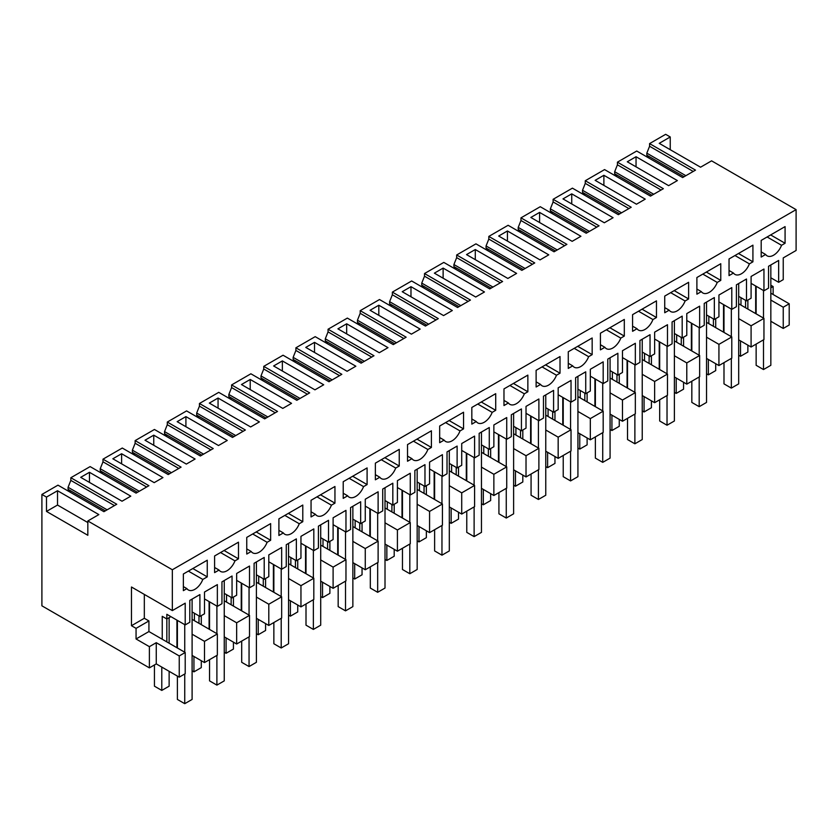 <?xml version="1.0" encoding="UTF-8"?>
<svg xmlns="http://www.w3.org/2000/svg" width="838" height="838" viewBox="0 0 838 838"><rect width="100%" height="100%" fill="white"/><g stroke="black" fill="none" stroke-linecap="round" stroke-linejoin="round"><path stroke-width="1.26" d="M738.687 339.84L751.089 347.005L763.952 339.579L763.952 318.367L740.981 305.105L740.981 297.679M745.579 307.756L745.579 300.329M755.677 313.59L755.677 286.009M770.834 321.279L783.237 328.444L783.237 307.221L770.834 300.067M770.834 293.174L789.207 303.775L789.207 324.997L783.237 328.444M789.207 303.775L783.237 307.221M773.139 294.494L773.139 286.544L770.834 287.863M770.834 285.213L773.139 286.544M763.952 290.786L763.952 269.04L751.089 276.467L751.089 298.213L746.49 300.863L746.49 279.012L736.393 284.847L736.393 306.698L731.794 309.348L731.794 287.602L718.931 295.028L718.931 316.774L714.343 319.425L714.343 297.574L704.234 303.408L704.234 325.259L699.646 327.909L699.646 306.163L686.783 313.59L686.783 335.336L682.184 337.986L682.184 316.136L672.086 321.97L672.086 343.821L667.488 346.471L667.488 324.725L654.635 332.152L654.635 353.898L650.037 356.548L650.037 334.697L639.928 340.532L639.928 362.383L635.34 365.033L635.34 343.287L622.477 350.713L622.477 372.46L617.889 375.11L617.889 353.259L607.78 359.093L607.78 380.944L603.182 383.595L603.182 361.848L590.329 369.275L590.329 391.021L585.731 393.671L585.731 371.821L575.622 377.655L575.622 399.506L571.034 402.156L571.034 380.41L558.171 387.837L558.171 409.583L553.583 412.233L553.583 390.382L543.474 396.217L543.474 418.068L538.886 420.728L538.886 398.982L526.023 406.399L526.023 428.145L521.425 430.805L521.425 408.944L511.327 414.779L511.327 436.629L506.728 439.29L506.728 417.544L493.865 424.971L493.865 446.717L489.277 449.367L489.277 427.516L479.168 433.351L479.168 455.202L474.58 457.852L474.58 436.106L461.717 443.532L461.717 465.279L457.119 467.929L457.119 446.078L447.021 451.912L447.021 473.763L442.422 476.413L442.422 454.667L429.569 462.094L429.569 483.84L424.971 486.49L424.971 464.64L414.862 470.474L414.862 492.325L410.274 494.975L410.274 473.229L397.411 480.656L397.411 502.402L392.823 505.052L392.823 483.201L382.715 489.036L382.715 510.887L378.116 513.537L378.116 491.791L365.263 499.218L365.263 520.964L360.665 523.614L360.665 501.763L350.567 507.598L350.567 529.448L345.968 532.099L345.968 510.352L333.105 517.779L333.105 539.525L328.517 542.176L328.517 520.325L318.409 526.159L318.409 548.01L313.821 550.66L313.821 528.914L300.957 536.341L300.957 558.087L296.359 560.737L296.359 538.886L286.261 544.721L286.261 566.572L281.662 569.222L281.662 547.486L268.799 554.903L268.799 576.649L264.211 579.299L264.211 557.448L254.103 563.283L254.103 585.134L249.514 587.794L249.514 566.048L236.651 573.475L236.651 595.21L232.053 597.871L232.053 576.02L221.955 581.844L221.955 603.706L217.356 606.356L217.356 584.61L204.503 592.037L204.503 613.783L199.905 616.433L199.905 594.582L189.797 600.417L189.797 622.267L185.208 624.918L185.208 603.171L172.345 610.598L172.345 569.756L796.1 209.636L796.1 250.478L783.237 257.905L783.237 279.641L778.649 282.301L778.649 260.45L768.54 266.274L768.54 288.136L763.952 290.786L751.089 283.359M770.834 277.787L778.649 282.301M202.806 579.435A12.989 7.5 120 0 1 188.361 589.973A12.989 7.5 120 0 1 186.895 588.622L183.365 590.654L183.365 573.999L207.258 560.213L207.258 576.869L202.806 579.435L188.382 571.107M334.949 503.146L334.949 486.49L311.055 500.276L311.055 516.931L315.507 514.364A12.989 7.5 120 0 0 316.963 515.716A12.989 7.5 120 0 0 331.419 505.178L334.949 503.146L320.525 494.818M632.585 326.171L637.027 328.737L632.585 331.303L632.585 314.648L656.468 300.863L656.468 317.518L642.044 309.191M637.027 328.737A12.989 7.5 120 0 0 638.493 330.088A12.989 7.5 120 0 0 652.938 319.55L656.468 317.518M664.733 307.609L669.185 310.175L664.733 312.742L664.733 296.086L688.616 282.301L688.616 298.946L674.192 290.618M669.185 310.175A12.989 7.5 120 0 0 670.641 311.526A12.989 7.5 120 0 0 685.096 300.989L688.616 298.946M720.774 280.384L720.774 263.729L696.891 277.525L696.891 294.18L701.333 291.614A12.989 7.5 120 0 0 702.789 292.965A12.989 7.5 120 0 0 717.244 282.427L720.774 280.384L706.35 272.057M752.922 261.823L752.922 245.167L729.039 258.963L729.039 275.618L733.48 273.052A12.989 7.5 120 0 0 734.947 274.403A12.989 7.5 120 0 0 749.392 263.865L752.922 261.823L738.498 253.495M527.856 391.765L527.856 375.11L503.973 388.905L503.973 405.55L508.415 402.984A12.989 7.5 120 0 0 509.881 404.345A12.989 7.5 120 0 0 524.326 393.797L527.856 391.765L513.432 383.437M560.014 373.203L560.014 356.548L536.121 370.333L536.121 386.988L540.573 384.422A12.989 7.5 120 0 0 542.029 385.784A12.989 7.5 120 0 0 556.484 375.235L560.014 373.203L545.59 364.876M600.427 344.732L604.879 347.299L600.427 349.865L600.427 333.21L624.31 319.425L624.31 336.08L609.896 327.752M604.879 347.299A12.989 7.5 120 0 0 606.335 348.65A12.989 7.5 120 0 0 620.79 338.112L624.31 336.08M592.162 354.642L592.162 337.986L568.279 351.771L568.279 368.427L572.721 365.86A12.989 7.5 120 0 0 574.187 367.212A12.989 7.5 120 0 0 588.632 356.674L592.162 354.642L577.738 346.314M270.643 540.269L270.643 523.614L246.76 537.399L246.76 554.054L251.201 551.488A12.989 7.5 120 0 0 252.657 552.85A12.989 7.5 120 0 0 267.113 542.301L270.643 540.269L256.219 531.941M367.096 484.584L367.096 467.929L343.213 481.714L343.213 498.369L347.655 495.803A12.989 7.5 120 0 0 349.121 497.154A12.989 7.5 120 0 0 363.566 486.616L367.096 484.584L352.672 476.256M302.79 521.707L302.79 505.052L278.907 518.837L278.907 535.492L283.359 532.926A12.989 7.5 120 0 0 284.815 534.277A12.989 7.5 120 0 0 299.26 523.74L302.79 521.707L288.366 513.38M399.244 466.012L399.244 449.367L375.361 463.152L375.361 479.807L379.813 477.241A12.989 7.5 120 0 0 381.269 478.592A12.989 7.5 120 0 0 395.725 468.054L399.244 466.012L384.831 457.695M431.402 447.45L431.402 430.795L407.519 444.59L407.519 461.246L411.961 458.679A12.989 7.5 120 0 0 413.427 460.031A12.989 7.5 120 0 0 427.872 449.493L431.402 447.45L416.978 439.122M463.55 428.888L463.55 412.233L439.667 426.029L439.667 442.684L444.119 440.118A12.989 7.5 120 0 0 445.575 441.469A12.989 7.5 120 0 0 460.031 430.931L463.55 428.888L449.126 420.561M471.825 418.979L476.267 421.545L471.825 424.122L471.825 407.467L495.708 393.671L495.708 410.327L481.284 401.999M476.267 421.545A12.989 7.5 120 0 0 477.723 422.907A12.989 7.5 120 0 0 492.178 412.369L495.708 410.327M238.484 558.831L238.484 542.176L214.601 555.971L214.601 572.616L219.053 570.05A12.989 7.5 120 0 0 220.509 571.411A12.989 7.5 120 0 0 234.965 560.863L238.484 558.831L224.06 550.503M785.08 243.261L785.08 226.606L761.187 240.401L761.187 257.046L765.639 254.48A12.989 7.5 120 0 0 767.095 255.841A12.989 7.5 120 0 0 781.55 245.293L785.08 243.261L770.656 234.933M740.981 305.105L738.687 303.775M763.952 318.367L751.089 325.783L738.687 318.629M751.089 347.005L751.089 325.783M204.503 662.575L204.503 641.353L217.356 633.937L217.356 655.148L204.503 662.575L192.101 655.41M172.345 569.756L87.833 520.964L98.853 514.595L57.518 490.733L46.488 497.091L41.9 494.441L41.9 605.822L149.384 667.876L156.266 663.895L179.238 677.156L185.208 673.71L185.208 652.498L162.237 639.237L162.237 616.328L166.835 618.978L166.835 614.306L185.208 624.918M708.833 316.24L708.833 323.667L731.794 336.928L731.794 358.14L718.931 365.567L718.931 344.355L706.528 337.19M706.528 358.402L718.931 365.567M676.675 334.802L676.675 342.229L699.646 355.49L699.646 376.702L686.783 384.129L686.783 362.917L674.38 355.752M674.38 376.964L686.783 384.129M644.527 353.364L644.527 360.79L667.488 374.052L667.488 395.264L654.635 402.69L654.635 381.479L642.233 374.314M642.233 395.536L654.635 402.69M612.369 371.925L612.369 379.352L635.34 392.613L635.34 413.825L622.477 421.252L622.477 400.04L610.074 392.875M610.074 414.098L622.477 421.252M580.221 390.498L580.221 397.914L603.182 411.175L603.182 432.398L590.329 439.814L590.329 418.602L577.927 411.448M577.927 432.659L590.329 439.814M548.073 409.059L548.073 416.486L571.034 429.737L571.034 450.959L558.171 458.376L558.171 437.164L545.768 430.009M545.768 451.221L558.171 458.376M515.915 427.621L515.915 435.048L538.886 448.299L538.886 469.521L526.023 476.948L526.023 455.725L513.621 448.571M513.621 469.783L526.023 476.948M483.767 446.183L483.767 453.609L506.728 466.871L506.728 488.083L493.865 495.509L493.865 474.287L481.462 467.133M481.462 488.345L493.865 495.509M451.609 464.744L451.609 472.171L474.58 485.432L474.58 506.644L461.717 514.071L461.717 492.859L449.315 485.694M449.315 506.906L461.717 514.071M419.461 483.306L419.461 490.733L442.422 503.994L442.422 525.206L429.569 532.633L429.569 511.421L417.167 504.256M417.167 525.468L429.569 532.633M387.303 501.868L387.303 509.295L410.274 522.556L410.274 543.768L397.411 551.195L397.411 529.983L385.009 522.818M385.009 544.04L397.411 551.195M355.155 520.429L355.155 527.856L378.116 541.118L378.116 562.329L365.263 569.756L365.263 548.544L352.861 541.379M352.861 562.602L365.263 569.756M323.007 538.991L323.007 546.418L345.968 559.679L345.968 580.891L333.105 588.318L333.105 567.106L320.703 559.941M320.703 581.163L333.105 588.318M290.849 557.563L290.849 564.98L313.821 578.241L313.821 599.463L300.957 606.88L300.957 585.668L288.555 578.513M288.555 599.725L300.957 606.88M258.701 576.125L258.701 583.552L281.662 596.803L281.662 618.025L268.799 625.452L268.799 604.229L256.397 597.075M256.397 618.287L268.799 625.452M226.543 594.687L226.543 602.113L249.514 615.364L249.514 636.587L236.651 644.013L236.651 622.791L224.249 615.637M224.249 636.849L236.651 644.013M796.1 209.636L711.588 160.844L700.558 167.202L659.223 143.34L670.243 136.971L665.655 134.321L649.576 143.602L695.509 170.124L682.645 177.551L636.712 151.029L617.428 162.163L663.361 188.686L650.498 196.113L604.565 169.59L585.27 180.736L631.203 207.248L618.339 214.675L572.417 188.152L553.122 199.297L599.055 225.81L586.191 233.236L540.259 206.714L520.964 217.859L566.897 244.371L554.044 251.798L508.111 225.286L488.816 236.421L534.749 262.933L521.885 270.36L475.953 243.848L456.668 254.982L502.601 281.505L489.738 288.921L443.805 262.409L424.51 273.544L470.443 300.067L457.579 307.494L411.647 280.971L392.362 292.106L438.295 318.629L425.432 326.055L379.499 299.533L360.204 310.668L406.137 337.19L393.273 344.617L347.351 318.094L328.056 329.229L373.989 355.752L361.126 363.179L315.193 336.656L295.898 347.801L341.831 374.314L328.978 381.74L283.045 355.218L263.75 366.363L309.683 392.875L296.82 400.302L250.887 373.79L231.602 384.925L277.535 411.437L264.672 418.864L218.739 392.352L199.444 403.487L245.377 430.009L232.514 437.426L186.581 410.913L167.296 422.048L213.229 448.571L200.366 455.987L154.433 429.475L135.138 440.61L181.071 467.133L168.208 474.559L122.285 448.037L102.99 459.172L148.923 485.694L136.06 493.121L90.127 466.598L70.832 477.733L116.765 504.256L103.912 511.683L57.979 485.16L41.9 494.441M670.243 136.971L670.243 149.709M781.55 245.293L767.126 236.976M761.187 251.913L765.639 254.48M649.576 143.602L649.576 146.252L646.821 153.155L685.861 175.697M646.821 153.155L646.821 155.208L684.08 176.724M636.042 156.727L627.285 161.776L668.63 185.648L677.376 180.589L636.042 156.727L636.042 166.835M649.576 146.252L693.215 171.444M646.821 155.208L649.115 158.193M241.459 384.537L282.804 408.399L291.551 403.35L250.216 379.478L241.459 384.537M89.457 472.297L80.699 477.346L122.034 501.218L130.791 496.159L89.457 472.297L89.457 482.405M145.005 440.222L186.34 464.084L195.097 459.035L153.752 435.163L145.005 440.222M603.884 175.289L595.137 180.338L636.471 204.21L645.229 199.151L603.884 175.289L603.884 185.397M218.058 398.04L209.311 403.099L250.646 426.961L259.403 421.912L218.058 398.04L218.058 408.148M402.219 291.718L443.564 315.58L452.311 310.531L410.976 286.669L402.219 291.718M162.939 477.597L121.604 453.735L112.847 458.784L154.192 482.646L162.939 477.597M434.377 273.157L475.712 297.019L484.469 291.97L443.124 268.097L434.377 273.157M540.018 259.895L548.775 254.846L507.43 230.974L498.683 236.033L540.018 259.895M466.525 254.595L507.87 278.457L516.617 273.408L475.282 249.535L466.525 254.595M218.498 445.523L227.245 440.474L185.91 416.601L177.153 421.661L218.498 445.523M411.406 334.153L420.163 329.093L378.818 305.231L370.071 310.28L411.406 334.153M323.709 384.778L282.364 360.916L273.617 365.965L314.952 389.838L323.709 384.778M337.913 328.842L379.258 352.714L388.004 347.655L346.67 323.793L337.913 328.842M305.765 347.403L347.1 371.276L355.857 366.216L314.522 342.354L305.765 347.403M530.831 217.461L572.165 241.334L580.923 236.274L539.588 212.412L530.831 217.461M562.979 198.899L604.324 222.772L613.07 217.712L571.736 193.85L562.979 198.899M617.428 162.163L617.428 164.824L614.673 171.717L614.673 173.77L616.967 176.755M166.835 641.887L166.835 618.978L170.879 616.642M176.944 647.722L176.944 620.141M179.238 677.156L179.238 655.945L185.208 652.498M156.266 663.895L156.266 642.683L179.238 655.945M149.384 667.876L149.384 646.664L156.266 642.683M149.384 646.664L136.06 638.975L148.923 631.548L162.237 639.237M136.06 638.975L136.06 628.364L142.952 624.383L148.923 620.937L148.923 631.548M148.923 620.937L144.325 618.287L131.472 625.714L131.472 586.998L172.345 610.598M136.06 628.364L131.472 625.714M144.325 594.414L144.325 618.287M199.905 616.433L192.101 611.918M204.503 641.353L192.101 634.198M217.356 633.937L192.101 619.345M87.833 520.964L87.833 535.283L46.488 511.421L57.518 505.052L87.833 522.556M46.488 497.091L46.488 511.421M186.895 588.622L183.365 586.579M207.258 576.869L192.834 568.541M57.518 490.733L57.518 505.052M114.471 505.586L70.832 480.394L70.832 477.733M70.832 480.394L68.077 487.287L107.128 509.829M68.077 487.287L68.077 489.34L105.337 510.855M70.382 492.325L68.077 489.34M617.428 164.824L661.056 190.017M614.673 171.717L653.713 194.259M614.673 173.77L651.933 195.285M585.27 180.736L585.27 183.386L582.515 190.278L582.515 192.331L584.809 195.317M713.421 326.317L713.421 318.89M723.529 332.152L723.529 304.571M731.794 309.348L718.931 301.921M708.833 323.667L706.528 322.337M738.687 296.348L746.49 300.863M749.392 263.865L734.978 255.538M729.039 270.485L733.48 273.052M731.794 336.928L718.931 344.355M585.27 183.386L628.909 208.578M582.515 190.278L621.555 212.821M582.515 192.331L619.774 213.847M553.122 199.297L553.122 201.948L550.367 208.84L550.367 210.904L552.661 213.879M571.736 193.85L571.736 203.959M681.273 344.879L681.273 337.452M691.371 350.713L691.371 323.133M699.646 327.909L686.783 320.483M676.675 342.229L674.38 340.898M706.528 314.91L714.343 319.425M717.244 282.427L702.82 274.099M696.891 289.047L701.333 291.614M699.646 355.49L686.783 362.917M553.122 201.948L596.761 227.14M550.367 208.84L589.407 231.382M550.367 210.904L587.627 232.409M520.964 217.859L520.964 220.509L518.209 227.402L518.209 229.465L520.513 232.44M539.588 212.412L539.588 222.52M649.115 363.441L649.115 356.014M659.223 369.275L659.223 341.695M667.488 346.471L654.635 339.044M644.527 360.79L642.233 359.471M674.38 333.482L682.184 337.986M685.096 300.989L670.672 292.661M667.488 374.052L654.635 381.479M520.964 220.509L564.603 245.702M518.209 227.402L557.26 249.944M518.209 229.465L555.468 250.971M488.816 236.421L488.816 239.071L486.061 245.963L486.061 248.027L488.355 251.002M507.43 230.974L507.43 241.082M616.967 382.002L616.967 374.586M627.075 387.837L627.075 360.256M635.34 365.033L622.477 357.606M612.369 379.352L610.074 378.032M642.233 352.044L650.037 356.548M652.938 319.55L638.514 311.223M635.34 392.613L622.477 400.04M488.816 239.071L532.455 264.263M486.061 245.963L525.101 268.506M486.061 248.027L523.321 269.532M456.668 254.982L456.668 257.633L453.913 264.525L453.913 266.589L456.207 269.564M475.282 249.535L475.282 259.644M584.809 400.574L584.809 393.148M594.917 406.409L594.917 378.828M603.182 383.595L590.329 376.168M580.221 397.914L577.927 396.594M610.074 370.606L617.889 375.11M620.79 338.112L606.366 329.784M603.182 411.175L590.329 418.602M456.668 257.633L500.296 282.825M453.913 264.525L492.954 287.067M453.913 266.589L491.162 288.104M424.51 273.544L424.51 276.194L421.755 283.087L421.755 285.15L424.049 288.125M443.124 268.097L443.124 278.206M552.661 419.136L552.661 411.709M562.769 424.971L562.769 397.39M571.034 402.156L558.171 394.74M548.073 416.486L545.768 415.156M577.927 389.167L585.731 393.671M588.632 356.674L574.208 348.346M568.279 363.294L572.721 365.86M571.034 429.737L558.171 437.164M424.51 276.194L468.149 301.387M421.755 283.087L460.795 305.629M421.755 285.15L459.015 306.666M392.362 292.106L392.362 294.756L389.607 301.659L389.607 303.712L391.901 306.698M410.976 286.669L410.976 296.767M520.513 437.698L520.513 430.271M530.611 443.532L530.611 415.952M538.886 420.728L526.023 413.302M515.915 435.048L513.621 433.717M545.768 407.729L553.583 412.233M556.484 375.235L542.06 366.908M536.121 381.856L540.573 384.422M538.886 448.299L526.023 455.725M392.362 294.756L435.99 319.948M389.607 301.659L428.647 324.191M389.607 303.712L426.867 325.228M360.204 310.668L360.204 313.318L357.449 320.221L357.449 322.274L359.743 325.259M378.818 305.231L378.818 315.339M488.355 456.26L488.355 448.833M498.463 462.094L498.463 434.513M506.728 439.29L493.865 431.863M483.767 453.609L481.462 452.279M513.621 426.291L521.425 430.805M524.326 393.797L509.913 385.47M503.973 400.417L508.415 402.984M506.728 466.871L493.865 474.287M360.204 313.318L403.843 338.521M357.449 320.221L396.489 342.763M357.449 322.274L394.708 343.79M328.056 329.229L328.056 331.89L325.301 338.782L325.301 340.836L327.595 343.821M346.67 323.793L346.67 333.901M456.207 474.821L456.207 467.395M466.305 480.656L466.305 453.075M474.58 457.852L461.717 450.425M451.609 472.171L449.315 470.841M481.462 444.852L489.277 449.367M492.178 412.369L477.754 404.042M474.58 485.432L461.717 492.859M328.056 331.89L371.695 357.082M325.301 338.782L364.341 361.325M325.301 340.836L362.561 362.351M295.898 347.801L295.898 350.452L293.143 357.344L293.143 359.408L295.447 362.383M314.522 342.354L314.522 352.463M424.049 493.383L424.049 485.956M434.157 499.218L434.157 471.637M442.422 476.413L429.569 468.987M419.461 490.733L417.167 489.402M449.315 463.414L457.119 467.929M460.031 430.931L445.607 422.603M439.667 437.551L444.119 440.118M442.422 503.994L429.569 511.421M295.898 350.452L339.537 375.644M293.143 357.344L332.194 379.886M293.143 359.408L330.402 380.913M263.75 366.363L263.75 369.013L260.995 375.906L260.995 377.969L263.289 380.944M282.364 360.916L282.364 371.025M391.901 511.945L391.901 504.518M402.01 517.779L402.01 490.199M410.274 494.975L397.411 487.548M387.303 509.295L385.009 507.975M417.167 481.986L424.971 486.49M427.872 449.493L413.448 441.165M407.519 456.113L411.961 458.679M410.274 522.556L397.411 529.983M263.75 369.013L307.389 394.206M260.995 375.906L300.035 398.448M260.995 377.969L298.255 399.475M231.602 384.925L231.602 387.575L228.847 394.468L228.847 396.531L231.141 399.506M250.216 379.478L250.216 389.586M359.743 530.506L359.743 523.09M369.851 536.341L369.851 508.76M378.116 513.537L365.263 506.11M355.155 527.856L352.861 526.536M385.009 500.548L392.823 505.052M395.725 468.054L381.3 459.727M375.361 474.675L379.813 477.241M378.116 541.118L365.263 548.544M231.602 387.575L275.231 412.767M228.847 394.468L267.888 417.01M228.847 396.531L266.096 418.036M199.444 403.487L199.444 406.137L196.689 413.029L196.689 415.093L198.983 418.068M327.595 549.079L327.595 541.652M337.704 554.903L337.704 527.332M345.968 532.099L333.105 524.672M323.007 546.418L320.703 545.098M352.861 519.11L360.665 523.614M363.566 486.616L349.142 478.289M343.213 493.236L347.655 495.803M345.968 559.679L333.105 567.106M199.444 406.137L243.083 431.329M196.689 413.029L235.729 435.571M196.689 415.093L233.949 436.598M167.296 422.048L167.296 424.698L164.541 431.591L164.541 433.655L166.835 436.629M185.91 416.601L185.91 426.71M295.447 567.64L295.447 560.213M305.545 573.475L305.545 545.894M313.821 550.66L300.957 543.244M290.849 564.98L288.555 563.66M320.703 537.671L328.517 542.176M331.419 505.178L316.994 496.85M311.055 511.798L315.507 514.364M313.821 578.241L300.957 585.668M167.296 424.698L210.925 449.891M164.541 431.591L203.582 454.133M164.541 433.655L201.801 455.17M135.138 440.61L135.138 443.26L132.383 450.163L132.383 452.216L134.677 455.202M153.752 435.163L153.752 445.271M263.289 586.202L263.289 578.775M273.398 592.037L273.398 564.456M281.662 569.222L268.799 561.806M258.701 583.552L256.397 582.221M288.555 556.233L296.359 560.737M299.26 523.74L284.847 515.412M278.907 530.36L283.359 532.926M281.662 596.803L268.799 604.229M135.138 443.26L178.777 468.452M132.383 450.163L171.423 472.695M132.383 452.216L169.643 473.732M102.99 459.172L102.99 461.822L100.235 468.725L100.235 470.778L102.529 473.763M121.604 453.735L121.604 463.833M231.141 604.764L231.141 597.337M241.239 610.598L241.239 583.018M249.514 587.794L236.651 580.367M226.543 602.113L224.249 600.783M256.397 574.795L264.211 579.299M267.113 542.301L252.688 533.974M246.76 548.921L251.201 551.488M249.514 615.364L236.651 622.791M102.99 461.822L146.629 487.014M100.235 468.725L139.276 491.267M100.235 470.778L137.495 492.294M194.395 620.675L194.395 613.248M198.983 623.325L198.983 615.899M209.091 629.16L209.091 601.579M217.356 606.356L204.503 598.929M224.249 593.356L232.053 597.871M234.965 560.863L220.541 552.546M214.601 567.483L219.053 570.05M770.834 264.955L770.834 365.305L763.491 369.548L756.138 365.305L756.138 344.083M756.138 313.852L756.138 286.271M763.491 290.514L763.491 318.094M763.491 339.84L763.491 369.548M747.873 345.151L747.873 352.044L740.52 356.286L738.687 355.228M747.873 300.067L747.873 309.086M740.52 340.898L740.52 356.286M738.687 283.516L738.687 383.867L731.333 388.109L723.99 383.867L723.99 362.644M723.99 332.414L723.99 304.833M731.333 309.086L731.333 336.656M731.333 358.402L731.333 388.109M715.715 363.713L715.715 370.606L708.372 374.848L706.528 373.79M715.715 318.629L715.715 327.648M708.372 359.471L708.372 374.848M706.528 302.078L706.528 402.429L699.185 406.671L691.832 402.429L691.832 381.217M691.832 350.975L691.832 323.405M699.185 327.648L699.185 355.228M699.185 376.964L699.185 406.671M683.567 382.275L683.567 389.167L676.214 393.41L674.38 392.352M683.567 337.19L683.567 346.209M676.214 378.032L676.214 393.41M674.38 320.64L674.38 420.99L667.027 425.233L659.684 420.99L659.684 399.778M659.684 369.548L659.684 341.967M667.027 346.209L667.027 373.79M667.027 395.536L667.027 425.233M651.419 400.836L651.419 407.729L644.066 411.971L642.233 410.913M651.419 355.752L651.419 364.771M644.066 396.594L644.066 411.971M642.233 339.201L642.233 439.552L634.879 443.794L627.526 439.552L627.526 418.34M627.526 388.109L627.526 360.529M634.879 364.771L634.879 392.352M634.879 414.098L634.879 443.794M619.261 419.398L619.261 426.291L611.918 430.533L610.074 429.475M619.261 374.314L619.261 383.333M611.918 415.156L611.918 430.533M610.074 357.763L610.074 458.114L602.731 462.356L595.378 458.114L595.378 436.902M595.378 406.671L595.378 379.09M602.731 383.333L602.731 410.913M602.731 432.659L602.731 462.356M587.113 437.96L587.113 444.852L579.76 449.095L577.927 448.037M587.113 392.875L587.113 401.894M579.76 433.717L579.76 449.095M577.927 376.335L577.927 476.675L570.573 480.918L563.23 476.675L563.23 455.463M563.23 425.233L563.23 397.652M570.573 401.894L570.573 429.475M570.573 451.221L570.573 480.918M554.955 456.521L554.955 463.424L547.612 467.667L545.768 466.598M554.955 411.437L554.955 420.456M547.612 452.279L547.612 467.667M545.768 394.897L545.768 495.237L538.425 499.479L531.072 495.237L531.072 474.025M531.072 443.794L531.072 416.214M538.425 420.456L538.425 448.037M538.425 469.783L538.425 499.479M522.807 475.083L522.807 481.986L515.454 486.229L513.621 485.16M522.807 430.009L522.807 439.018M515.454 470.841L515.454 486.229M513.621 413.459L513.621 513.809L506.267 518.052L498.924 513.809L498.924 492.587M498.924 462.356L498.924 434.775M506.267 439.018L506.267 466.598M506.267 488.345L506.267 518.052M490.649 493.645L490.649 500.548L483.306 504.79L481.462 503.732M490.649 448.571L490.649 457.579M483.306 489.402L483.306 504.79M481.462 432.02L481.462 532.371L474.119 536.613L466.766 532.371L466.766 511.149M466.766 480.918L466.766 453.337M474.119 457.579L474.119 485.16M474.119 506.906L474.119 536.613M458.501 512.217L458.501 519.11L451.148 523.352L449.315 522.294M458.501 467.133L458.501 476.152M451.148 507.975L451.148 523.352M449.315 450.582L449.315 550.933L441.961 555.175L434.618 550.933L434.618 529.71M434.618 499.479L434.618 471.909M441.961 476.152L441.961 503.722M441.961 525.468L441.961 555.175M426.353 530.779L426.353 537.671L419 541.914L417.167 540.856M426.353 485.694L426.353 494.713M419 526.536L419 541.914M417.167 469.144L417.167 569.494L409.813 573.737L402.46 569.494L402.46 548.282M402.46 518.052L402.46 490.471M409.813 494.713L409.813 522.294M409.813 544.04L409.813 573.737M394.195 549.34L394.195 556.233L386.852 560.475L385.009 559.417M394.195 504.256L394.195 513.275M386.852 545.098L386.852 560.475M385.009 487.706L385.009 588.056L377.666 592.298L370.312 588.056L370.312 566.844M370.312 536.613L370.312 509.033M377.666 513.275L377.666 540.856M377.666 562.602L377.666 592.298M362.047 567.902L362.047 574.795L354.694 579.037L352.861 577.979M362.047 522.818L362.047 531.837M354.694 563.66L354.694 579.037M352.861 506.267L352.861 606.618L345.507 610.86L338.164 606.618L338.164 585.406M338.164 555.175L338.164 527.594M345.507 531.837L345.507 559.417M345.507 581.163L345.507 610.86M329.889 586.464L329.889 593.356L322.546 597.599L320.703 596.541M329.889 541.379L329.889 550.398M322.546 582.221L322.546 597.599M320.703 524.839L320.703 625.179L313.36 629.422L306.006 625.179L306.006 603.968M306.006 573.737L306.006 546.156M313.36 550.398L313.36 577.979M313.36 599.725L313.36 629.422M297.741 605.026L297.741 611.918L290.388 616.171L288.555 615.102M297.741 559.941L297.741 568.96M290.388 600.783L290.388 616.171M288.555 543.401L288.555 643.741L281.201 647.984L273.858 643.741L273.858 622.529M273.858 592.298L273.858 564.718M281.201 568.96L281.201 596.541M281.201 618.287L281.201 647.984M265.583 623.587L265.583 630.49L258.24 634.733L256.397 633.664M265.583 578.513L265.583 587.522M258.24 619.345L258.24 634.733M256.397 561.963L256.397 662.313L249.054 666.556L241.7 662.313L241.7 641.091M241.7 610.86L241.7 583.279M249.054 587.522L249.054 615.102M249.054 636.849L249.054 666.556M233.435 642.149L233.435 649.052L226.082 653.294L224.249 652.226M233.435 597.075L233.435 606.084M226.082 637.907L226.082 653.294M224.249 580.525L224.249 680.875L216.895 685.117L209.552 680.875L209.552 659.653M209.552 629.422L209.552 601.841M216.895 606.084L216.895 633.664M216.895 655.41L216.895 685.117M201.288 660.721L201.288 667.614L193.934 671.856L192.101 670.798M201.288 615.637L201.288 624.656M193.934 656.479L193.934 671.856M192.101 599.086L192.101 699.437L184.748 703.679L177.394 699.437L177.394 676.098M177.394 647.984L177.394 620.403M184.748 624.656L184.748 652.226M184.748 673.972L184.748 703.679M169.129 671.322L169.129 686.175L161.786 690.418L154.433 686.175L154.433 664.963M169.129 617.648L169.129 643.217M161.786 667.079L161.786 690.418"/></g></svg>
